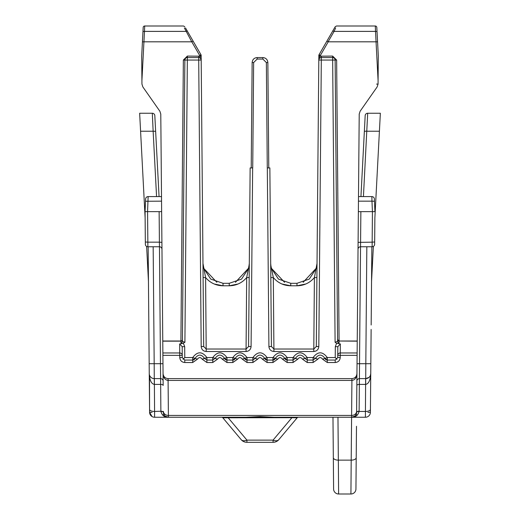 <?xml version="1.0" encoding="UTF-8"?>
<svg xmlns="http://www.w3.org/2000/svg" width="520" height="520" viewBox="0 0 520 520"><rect width="100%" height="100%" fill="white"/><g stroke="black" fill="none" stroke-linecap="round" stroke-linejoin="round"><path stroke-width="0.78" d="M365.651 378.619L365.391 417.248A5.018 5.018 0 0 0 370.409 412.276L371.131 329.459L370.409 412.276A5.018 5.018 0 0 1 365.391 417.248A5.018 5.018 0 0 0 370.409 412.276A5.018 5.018 0 0 1 365.391 417.248L227.052 417.248M333.469 473.935L332.976 417.248L333.469 473.935M356.486 426.276L355.94 489.028A5.018 5.018 0 0 1 350.922 494L351.201 460.142L338.344 460.142L337.968 417.248M246.077 417.248L273.923 417.248L259.954 416.591L246.077 417.248L154.609 417.248A5.018 5.018 0 0 1 149.591 412.276L152.048 416.546L151.47 416.143M168.435 417.248L187.285 417.248M189.748 417.248L198.608 417.248M321.392 417.248L330.252 417.248M165.341 416.201L168.409 417.248C164.554 417.397 162.052 415.467 160.888 411.457A2.509 1.059 177.8 0 1 163.391 412.418M367.9 412.386L370.409 412.276L370.428 409.376A5.018 2.119 0.5 0 1 365.417 411.457L359.112 411.457C357.949 415.467 355.446 417.397 351.591 417.248L354.374 416.41M298.324 417.248A1.508 1.508 0 0 0 297.173 417.788L291.896 417.69L291.896 417.248M224.341 417.56L228.105 417.69L228.105 417.248M223.704 417.573L222.827 417.788L241.169 439.641A7.527 4.576 -40 0 0 246.935 440.128L246.935 442.332L273.065 442.332L273.065 440.128L291.896 417.69L222.827 417.788A1.508 1.508 0 0 0 221.676 417.248M296.296 417.573L297.173 417.788L278.831 439.641A7.527 7.527 0 0 1 273.065 442.332A7.527 7.527 0 0 0 278.831 439.641A7.527 4.576 40 0 1 273.065 440.128L246.935 440.128L228.105 417.69M152.1 412.386L149.591 412.276L148.87 329.459L149.591 412.276L149.494 375.122M148.87 329.459L149.26 373.646A5.018 5.018 0 0 0 154.271 378.619L160.609 378.619A2.509 2.509 0 0 1 163.118 381.108A2.509 2.509 0 0 0 160.609 378.619L160.459 363.701L162.968 363.701M153.166 246.753L154.187 363.701L149.169 363.701L148.148 246.753M360.938 196.586L364.357 131.345L360.938 196.586L358.495 196.586L359.216 114.081L360.12 111.248L359.216 114.081L360.12 111.248L359.216 114.081L357.234 341.016L339.079 341.016L357.234 341.166L356.61 412.276A5.018 5.018 0 0 1 351.591 417.248L351.604 415.435L168.395 415.435L168.409 417.248A5.018 5.018 0 0 1 163.391 412.276A2.509 1.059 179.5 0 0 160.881 411.236L160.648 384.416A2.509 1.059 179.5 0 1 163.156 385.45L160.784 114.081L159.881 111.248L160.784 114.081L159.881 111.248L160.784 114.081L159.881 111.248L142.857 86.931L141.947 84.097L141.7 55.913L142.435 41.873L143.936 41.815L141.915 80.555M160.881 411.236L154.583 411.457L154.609 417.248A5.018 5.018 0 0 1 149.591 412.276M356.61 412.276L356.844 385.45A2.509 1.059 0.5 0 1 359.353 384.416L359.119 411.236A2.509 1.059 -179.5 0 0 356.61 412.276A5.018 5.018 0 0 1 351.591 417.248L351.201 460.142A5.018 2.509 0.5 0 0 356.213 457.672M356.61 412.418A2.509 1.059 2.2 0 1 359.112 411.457L359.119 411.236M370.376 375.486L370.74 373.646L370.428 409.376M371.852 246.753L371.169 324.486M373.373 246.428L371.553 281.222L371.169 324.968M358.365 211.633L360.867 211.633L360.542 246.753A2.509 2.509 0 0 0 358.033 249.236A2.509 2.509 0 0 1 360.542 246.753L359.392 378.619L365.729 378.619A5.018 5.018 0 0 0 370.74 373.646L370.832 363.701L365.813 363.701L366.834 246.753M333.326 457.672A5.018 2.509 -0.5 0 0 338.344 460.142L338.618 494A5.018 5.018 0 0 1 333.6 489.028L332.976 417.248M148.447 281.222L146.627 246.428A2.509 2.509 0 0 1 145.353 244.264L145.067 211.633L161.636 211.633M145.119 217.672L145.334 241.975L147.843 242.171L147.862 246.753L159.458 246.753L159.399 242.171L147.843 242.171L147.576 211.633L145.067 211.633L145.334 241.975L145.119 217.672L139.646 113.249L152.315 113.249A2.509 2.509 0 0 1 154.823 115.628L155.642 131.345L153.14 131.216L152.315 113.249A2.509 2.509 0 0 1 154.823 115.628M154.323 384.416C151.34 383.825 149.649 380.237 149.26 373.646A5.018 5.018 0 0 0 154.271 378.619L154.323 384.416L160.648 384.416L160.609 378.619M180.908 341.016L183.358 60.053L187.369 56.075L201.162 56.193L201.156 55.452L199.654 55.452L191.776 41.815L143.949 41.815L144.482 31.389L142.974 31.571L142.435 41.873L143.052 30.134L141.733 55.295M162.87 352.963L179.744 352.963A2.509 2.431 -0.5 0 1 182.254 355.375L182.175 346.665L179.667 343.941L182.332 343.519L180.901 342.745L180.915 341.166L162.767 341.166M163.384 411.365A5.018 4.108 179.5 0 0 168.395 415.435L168.09 380.432C165.087 380.062 163.41 377.8 163.053 373.646C163.391 376.649 165.061 378.307 168.071 378.619L351.929 378.619C354.939 378.307 356.61 376.649 356.947 373.646C356.59 377.8 354.913 380.062 351.91 380.432L351.604 415.435A5.018 4.108 -179.5 0 0 356.616 411.365M163.053 373.698L163.091 374.212M159.458 246.753A2.509 2.509 0 0 1 161.967 249.236A2.509 2.509 0 0 0 159.458 246.753L160.459 363.701L154.187 363.701L154.271 378.619M369.038 377.377L365.729 378.619A5.018 5.018 0 0 0 370.74 373.646C370.351 380.237 368.661 383.825 365.677 384.416L359.353 384.416L359.392 378.619A2.509 2.509 0 0 0 356.882 381.108M356.623 375.388L356.947 373.698M357.11 355.349L337.747 355.375A2.509 2.431 0.5 0 1 340.256 352.963L340.334 343.941L336.622 343.219L335.094 342.303L337.591 341.302A1.508 1.463 -0.5 0 0 339.099 342.745L339.085 341.166A1.508 1.463 179.5 0 1 337.578 339.723M378.085 80.555L376.051 41.815L377.566 41.873L378.3 55.913L378.053 84.097L377.143 86.931L360.12 111.248L377.143 86.931M377.566 41.873L377.026 31.571L375.518 31.389L376.064 41.815L328.224 41.815L326.846 41.197L319.046 54.717L320.346 55.452L318.844 55.452L317.031 263.419L318.844 55.452L318.838 56.193L332.631 56.075L336.642 60.053L339.092 341.016M363.435 196.586L367.685 113.249L380.354 113.249L374.881 217.672L374.666 241.975L374.881 217.672M139.646 113.249L152.315 113.249M159.062 196.586L155.642 131.345M154.349 378.619L154.583 411.457A5.018 2.119 179.5 0 1 149.572 409.376M201.156 55.452L201.162 56.193L201.156 55.452A1.508 1.508 0 0 0 200.954 54.717L199.654 55.452L199.661 56.193L201.194 60.053L203.697 346.535L206.206 349.024L246.071 349.024L246.675 277.563L249.184 277.563M182.332 343.519L184.853 342.329L182.41 341.302L184.86 60.053L182.41 341.302A1.508 1.463 0.5 0 1 180.901 342.745M191.776 41.815L184.379 27.963M200.954 54.717L193.154 41.197L191.906 41.782M162.767 341.016L180.921 341.016A1.508 1.508 0 0 0 182.422 339.528M183.378 343.219L184.685 346.665L182.175 346.665M357.13 352.963L340.256 352.963L340.236 357.552C339.911 360.555 338.234 362.213 335.218 362.525L327.294 362.525L322.562 359.177C320.996 357.065 319.417 357.065 317.831 359.177L313.105 362.525L307.229 362.525L302.497 359.177C300.931 357.065 299.351 357.065 297.765 359.177L293.039 362.525L287.163 362.525L282.432 359.177C280.858 357.065 279.286 357.065 277.7 359.177L272.974 362.525L267.092 362.525L262.366 359.177C260.793 357.065 259.22 357.065 257.634 359.177L252.909 362.525L247.026 362.525L242.3 359.177C240.728 357.065 239.155 357.065 237.569 359.177L232.837 362.525L226.961 362.525L222.235 359.177C220.662 357.065 219.089 357.065 217.503 359.177L212.771 362.525L206.895 362.525L202.169 359.177C200.597 357.065 199.024 357.065 197.438 359.177L192.706 362.525L184.782 362.525C181.779 362.226 180.102 360.568 179.764 357.552L182.273 357.572L182.254 355.375L162.89 355.349M184.782 362.525L184.782 360.061L182.273 357.572M184.782 360.061L192.706 360.061L195.072 358.391C198.224 354.016 201.377 354.016 204.529 358.391C201.377 354.016 198.224 354.016 195.072 358.391A2.509 2.509 0 0 1 192.706 360.061L192.706 362.525M197.438 359.177L192.706 357.572L192.706 360.061M202.169 359.177L204.529 358.391L206.895 360.061L212.771 360.061L215.137 358.391C218.29 354.016 221.442 354.016 224.594 358.391C221.442 354.016 218.29 354.016 215.137 358.391L212.771 357.572C217.503 351.247 222.228 351.247 226.961 357.572L224.594 358.391A2.509 2.509 0 0 0 226.961 360.061L224.594 358.391L222.235 359.177M217.503 359.177L215.137 358.391M226.961 362.525L226.961 360.061L232.837 360.061A2.509 2.509 0 0 0 235.203 358.391L232.837 360.061L232.837 362.525M237.569 359.177L235.203 358.391C238.355 354.016 241.508 354.016 244.667 358.391C241.508 354.016 238.355 354.016 235.203 358.391L232.837 357.572C237.569 351.247 242.294 351.247 247.026 357.572L244.667 358.391A2.509 2.509 0 0 0 247.026 360.061L244.667 358.391L242.3 359.177M247.026 362.525L247.026 360.061L252.909 360.061L255.268 358.391C258.421 354.016 261.579 354.016 264.732 358.391C261.579 354.016 258.421 354.016 255.268 358.391L252.909 357.572C257.634 351.247 262.366 351.247 267.092 357.572L264.732 358.391A2.509 2.509 0 0 0 267.092 360.061L264.732 358.391L262.366 359.177M257.634 359.177L255.268 358.391M267.092 362.525L267.092 360.061L272.974 360.061A2.509 2.509 0 0 0 275.334 358.391L272.974 360.061L272.974 362.525M277.7 359.177L275.334 358.391C278.493 354.016 281.645 354.016 284.798 358.391C281.645 354.016 278.493 354.016 275.334 358.391L272.974 357.572C277.7 351.247 282.432 351.247 287.163 357.572L284.798 358.391A2.509 2.509 0 0 0 287.163 360.061L284.798 358.391L282.432 359.177M287.163 362.525L287.163 360.061L293.039 360.061L295.406 358.391C298.558 354.016 301.711 354.016 304.863 358.391C301.711 354.016 298.558 354.016 295.406 358.391L293.039 357.572C297.765 351.247 302.497 351.247 307.229 357.572L302.497 359.177M297.765 359.177L295.406 358.391M307.229 362.525L307.229 360.061L304.863 358.391M317.831 359.177L313.105 357.572L307.229 357.572L307.229 360.061L313.105 360.061L315.471 358.391C318.624 354.016 321.776 354.016 324.928 358.391L327.294 357.572L335.218 357.572L335.316 346.665L336.622 343.219M322.562 359.177L324.928 358.391A2.509 2.509 0 0 0 327.294 360.061L324.928 358.391C321.776 354.016 318.624 354.016 315.471 358.391M327.294 362.525L327.294 360.061L335.218 360.061L337.727 357.572L337.825 346.665L335.316 346.665M340.236 357.552L337.727 357.572M360.542 246.753L372.138 246.753L372.157 242.171L358.091 242.365M340.334 343.941L337.825 346.665M318.838 56.193L318.806 60.053A2.509 2.509 0 0 1 321.308 57.564L321.308 60.053L318.806 60.053A2.509 2.509 0 0 1 321.308 57.564L332.631 57.564A2.509 2.509 0 0 1 335.14 60.053L321.308 60.053L318.812 346.535L316.303 346.535L318.806 60.053L320.346 55.452L328.224 41.815M360.867 211.633L374.933 211.633L372.431 211.633L372.157 242.171L374.666 241.975L374.647 244.264A2.509 2.509 0 0 1 372.138 246.753A2.509 2.509 0 0 0 374.647 244.264M357.032 363.701L365.813 363.701L365.677 384.416M367.685 113.249A2.509 2.509 0 0 0 365.176 115.628L364.357 131.345L366.866 131.073M246.935 442.332A7.527 7.527 0 0 1 241.169 439.641A7.527 7.527 0 0 0 246.935 442.332M338.618 494L350.922 494M201.162 56.193L201.194 60.053L184.86 60.053A2.509 2.509 0 0 1 187.369 57.564L198.692 57.564A2.509 2.509 0 0 1 201.194 60.053A2.509 2.509 0 0 0 198.692 57.564L198.692 56.075M142.974 31.571L143.195 27.424A1.508 1.508 0 0 1 144.697 26L144.482 31.389L185.9 31.389L187.207 30.901L185.51 27.956M187.207 30.901L199.94 52.949M184.685 346.665L184.782 357.572L183.02 359.34M147.862 246.753A2.509 2.509 0 0 1 145.353 244.264A2.509 2.509 0 0 0 147.862 246.753M336.979 359.34L335.218 357.572M332.631 56.075L332.631 57.564A2.509 2.509 0 0 1 335.14 60.053L337.591 341.302M319.046 54.717A1.508 1.508 0 0 0 318.844 55.452M335.621 27.963L334.1 31.389L332.793 30.901L326.846 41.197M328.094 41.782L334.1 31.389L375.518 31.389L375.303 26L336.492 26L335.185 26.754L332.793 30.901L334.49 27.956M296.966 283.309L296.966 285.792L305.793 283.998L296.966 285.792C303.999 285.649 309.816 282.906 314.399 277.563L317.031 263.419L316.401 268.216L309.27 279.091L296.966 283.309L290.758 283.309L278.454 279.091L271.323 268.216L284.589 282.334M238.069 283.998L229.242 285.792C236.281 285.649 242.093 282.906 246.675 277.563L249.301 264.121M214.208 283.998L223.035 285.792L229.242 285.792L229.242 283.309L223.035 283.309L210.73 279.091L203.6 268.216L216.873 282.334M281.931 283.998L290.758 285.792L296.966 285.792M145.067 211.633L145.522 201.272L145.067 211.633M161.544 201.162L145.522 201.272L145.62 198.984A2.509 2.509 0 0 1 148.129 196.586L147.57 211.633M374.478 201.272L374.933 211.633L374.478 201.272L371.976 201.162L371.872 196.586A2.509 2.509 0 0 1 374.381 198.984L374.478 201.272M377.026 31.571L376.805 27.424A1.508 1.508 0 0 0 375.303 26M376.948 30.134L378.268 55.295L376.948 30.134M202.982 264.764L203.6 268.216L202.969 263.419L201.194 59.95L202.969 263.419L205.602 277.563L203.093 277.563M267.274 167.928L266.357 62.536L262.841 59.059L257.159 59.059L253.643 62.536L252.727 167.928L250.139 167.928L248.58 346.535L246.071 349.024L246.071 351.507L206.206 351.507C203.203 351.208 201.533 349.55 201.188 346.535L198.692 57.564M318.812 346.535C318.481 349.538 316.81 351.195 313.794 351.507L273.93 351.507C270.927 351.208 269.25 349.55 268.911 346.535L267.312 167.928L269.861 167.928L271.421 346.535L273.93 349.024L313.794 349.024L314.399 277.563L316.908 277.563M303.127 282.334L316.453 268.002M235.411 282.334L248.736 268.002M203.483 267.748L203.411 267.404M248.865 267.404L248.794 267.748M249.008 266.689L249.308 263.419L248.677 268.216L241.547 279.091L229.242 283.309M270.706 264.764L273.325 277.563L270.816 277.563M271.206 267.748L271.135 267.404M316.589 267.404L316.517 267.748M316.732 266.689L317.025 264.121M184.782 357.572L192.706 357.572C197.438 351.247 202.163 351.247 206.895 357.572L204.529 358.391M253.643 62.536L252.727 167.928L253.643 62.536L252.142 62.536L251.219 167.928L252.142 62.536C252.46 59.514 254.131 57.857 257.159 57.564L262.841 57.564C265.87 57.857 267.54 59.514 267.858 62.536L268.781 167.928L267.858 62.536C267.54 59.514 265.87 57.857 262.841 57.564C265.87 57.857 267.54 59.514 267.858 62.536L266.357 62.536M316.303 346.535L313.794 349.024L313.794 351.507M161.506 196.586L148.129 196.586M358.495 196.586L371.872 196.586M252.142 62.536C252.46 59.514 254.131 57.857 257.159 57.564C254.131 57.857 252.46 59.514 252.142 62.536M162.416 414.869L164.138 414.869L162.416 414.869M165.406 416.254L168.409 417.248A5.018 5.018 0 0 1 163.391 412.276M357.584 414.869L355.862 414.869L357.584 414.869M224.504 417.56A1.508 0.969 90 0 0 223.919 417.248M168.077 378.619L168.09 380.432L351.91 380.432L351.923 378.619M140.589 131.216L153.14 131.216L156.566 196.586M179.764 357.552L179.667 343.941M159.133 211.633L159.399 242.171L161.909 242.365M337.668 343.519L339.099 342.745M366.86 131.216L379.412 131.216M183.358 60.053L184.86 60.053A2.509 2.509 0 0 1 187.369 57.564L187.369 56.075M180.915 341.166A1.508 1.463 -179.5 0 0 182.422 339.723M206.895 362.525L206.895 357.572L212.771 357.572L212.771 362.525M252.909 362.525L252.909 357.572L247.026 357.572L247.026 360.061M293.039 362.525L293.039 357.572L287.163 357.572L287.163 360.061M313.105 362.525L313.105 357.572C317.831 351.247 322.562 351.247 327.294 357.572L327.294 360.061M335.218 362.525L335.218 360.061M335.14 60.053L336.642 60.053M321.308 57.564L321.308 56.075M359.216 114.081L360.12 111.248M184.906 342.329L187.369 57.564M372.431 211.633L371.976 201.162L372.431 211.633M332.631 57.564L335.094 342.303M252.649 167.928L251.089 346.535C250.764 349.538 249.087 351.195 246.071 351.507M226.961 360.061L226.961 357.572L232.837 357.572L232.837 360.061M267.092 360.061L267.092 357.572L272.974 357.572L272.974 360.061M376.545 84.097L378.053 84.097M201.188 346.535L203.697 346.535M206.206 351.507L205.602 277.563C210.184 282.906 216.002 285.649 223.035 285.792L223.035 283.309M251.089 346.535L248.58 346.535M257.159 59.059L257.159 57.564M262.841 59.059L262.841 57.564M268.911 346.535L271.421 346.535M273.93 351.507L273.325 277.563C277.908 282.906 283.719 285.649 290.758 285.792L290.758 283.309M146.627 246.428A2.509 2.509 0 0 1 145.353 244.264M358.456 201.162L371.976 201.162M354.594 416.254L351.591 417.248L354.504 416.319M144.697 26L183.508 26L184.815 26.754L183.508 26M339.079 341.022L337.578 339.534M336.492 26L335.185 26.754M202.969 263.419L203.216 266.338M270.692 263.419L270.933 266.338M317.031 263.419L316.401 268.216M249.308 263.419L248.677 268.216"/></g></svg>
